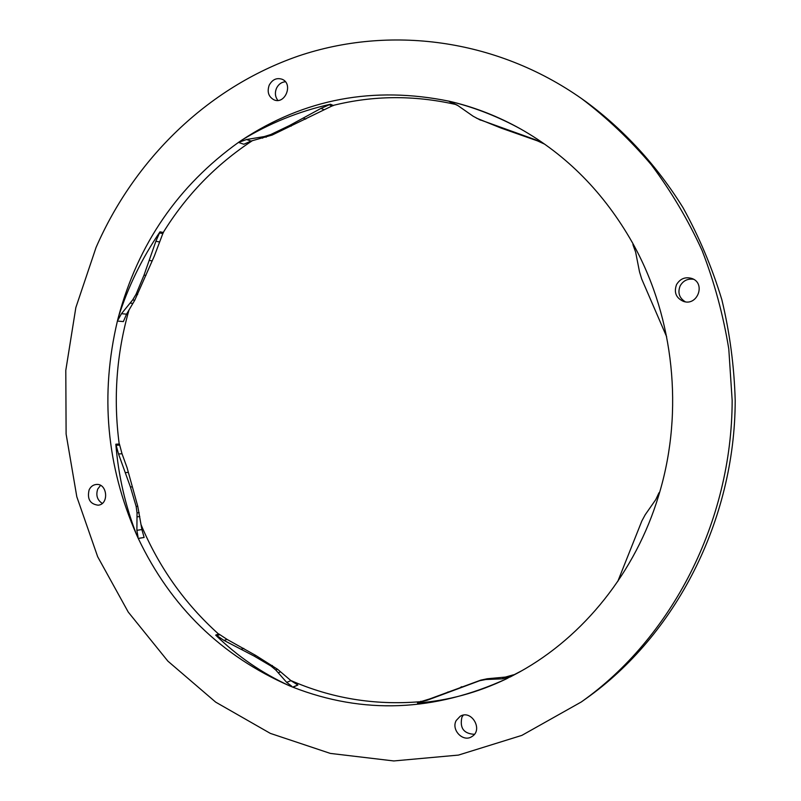 <?xml version="1.0" encoding="UTF-8"?>
<svg xmlns="http://www.w3.org/2000/svg" width="801" height="801" viewBox="0 0 801 801"><rect width="100%" height="100%" fill="white"/><g stroke="black" fill="none" stroke-linecap="round" stroke-linejoin="round"><path stroke-width="1.2" d="M463.248 715.193L461.927 717.185C459.554 727.989 463.709 733.696 474.392 734.317M456.22 720.5L460.124 716.334C471.419 709.105 483.584 729.901 471.899 736.56C463.228 742.657 450.843 729.911 456.22 720.5M693.616 279.299C687.719 278.438 683.233 280.62 680.169 285.837C677.506 292.675 679.218 297.992 685.316 301.807M676.555 284.565C680.219 278.608 685.346 276.585 691.944 278.488C706.041 283.304 697.491 306.372 683.493 301.406C676.044 298.022 673.731 292.405 676.555 284.565M100.546 485.386L97.742 489.051C95.709 495.258 97.211 500.044 102.258 503.398M89.111 489.892C90.643 486.688 92.986 484.885 96.13 484.485C107.344 482.923 109.397 504.41 98.102 505.191C90.022 504.079 87.029 498.973 89.111 489.892M285.366 81.742C281.381 82.153 278.418 84.355 276.465 88.34C274.683 92.876 275.154 96.901 277.897 100.415M269.186 85.226C272.32 79.509 276.635 77.517 282.132 79.269C293.617 83.775 285.096 105.001 273.932 99.805C268.525 96.751 266.943 91.895 269.186 85.226M581.786 98.743L586.322 101.967C624.109 129.962 657.02 165.747 683.063 207.749C699.103 236.766 712.029 267.434 721.861 299.764C729.781 332.755 734.227 366.317 735.208 400.47C734.988 520.55 675.383 635.473 585.861 698.732L581.316 701.956C671.699 638.087 731.944 521.892 732.164 400.47L728.79 348.986C723.253 315.003 714.362 282.182 702.097 250.513C688.039 219.804 671.138 191.259 651.403 164.876C630.267 139.945 607.058 117.907 581.786 98.743C495.659 38.138 388.946 25.312 298.172 56.1C207.359 87.599 134.468 159.399 96.08 247.409L75.845 307.574L65.792 370.392L66.113 434.052L76.806 496.75L97.662 556.695L128.25 612.084L167.89 661.145L215.669 702.127L270.337 733.386L330.342 753.411L393.792 760.95L458.472 755.083L521.872 735.378L581.316 701.956M116.125 444.185L119.419 444.024L122.022 453.756L127.059 467.674L137.752 506.272L141.897 529.561L144.12 537.461L138.293 538.472L136.731 535.078C125.367 505.962 118.408 475.674 115.835 444.215L118.528 453.967L130.423 486.998L136.15 506.462L137.041 512.89L136.881 530.312L138.032 536.99M218.653 634.132C184.751 603.684 158.888 567.218 141.056 524.715M291.794 686.277L286.658 682.362L275.734 669.956L270.958 666.011L254.137 656.079L223.96 640.399L215.91 634.943L218.923 634.042L227.124 639.428L255.839 655.498L277.577 669.276L290.973 680.67L297.882 685.035L292.976 687.218L289.561 685.836C221.256 655.909 170.833 606.788 138.293 538.472M419.193 701.786C374.087 705.391 331.254 698.282 290.683 680.45M508.605 677.235L502.187 678.847L485.867 679.508L479.699 680.71L427.223 700.214L417.491 702.657L429.696 698.933L480.76 680.139L487.258 678.757L505.391 677.085L513.581 674.782L506.632 678.757C434.422 711.749 363.203 714.572 292.976 687.218M522.122 670.557L513.701 674.943M544.64 144.15L537.441 140.866L501.086 128.08L476.395 118.097M136.731 535.078C106.433 466.042 99.995 394.683 117.417 321.001L118.338 317.366C137.972 244.085 178.062 185.722 238.618 142.298L241.662 140.225C269.196 123.344 298.793 111.349 330.453 104.24L333.156 105.422C373.026 95.459 413.606 95.079 454.908 104.3M333.156 105.422L272.11 135.069L251.063 141.056L243.854 144.24L238.718 142.508M118.338 317.366C128.07 286.768 141.967 258.262 160 231.829L163.244 232.47C186.323 195.134 216.03 164.535 252.375 140.676M163.244 232.47L154.293 256.14L134.778 300.195L126.558 314.172L123.364 321.581L117.617 321.071M119.209 444.034C113.201 398.558 116.485 353.822 129.051 309.817M241.662 140.225C304.35 98.783 373.576 85.787 449.341 101.246L453.066 102.138C476.205 107.845 498.512 116.666 519.979 128.601C566.738 154.923 604.264 193.041 632.56 242.943L634.582 246.658C673.871 319.188 683.543 410.673 659.924 491.363L658.702 495.499C635.614 572.244 583.599 636.615 519.559 671.999L510.147 677.005M144.12 537.461L138.473 538.362M215.91 634.943L215.709 635.153C237.486 656.309 262.107 673.2 289.561 685.836M118.117 319.739L121.482 313.682L132.656 299.944L136.06 294.267L144.03 275.113L155.875 241.271L160 231.829M163.424 232.62L160.25 231.99M239.96 141.897L246.548 139.514L264.32 136.56L270.708 134.558L289.481 125.547L320.981 108.395L330.453 104.24M333.186 105.692L330.533 104.531M453.066 102.138C476.655 108.205 499.353 117.246 521.151 129.261M450.623 102.037L457.351 105.201L473.121 116.215L479.388 119.559L535.368 139.724L544.58 144.11M458.182 105.732L449.271 101.507M632.9 244.595L635.614 252.055L639.498 271.769L641.701 278.998L666.652 336.76M658.993 492.775L655.789 499.584L645.226 514.723L641.841 520.99L617.771 581.446M506.632 678.757C477.746 692.645 448.029 700.715 417.471 702.968L417.491 702.657M513.581 674.782L510.027 676.765M297.882 685.035L293.036 686.978M141.897 529.561L136.881 530.312M122.022 453.756L118.528 453.967M119.639 445.096L116.305 445.266M128.33 472.37L125.296 472.62M132.345 486.808L130.423 486.998M137.752 506.272L136.15 506.462M139.154 512.62L137.041 512.89M139.785 516.495L137.081 516.855M126.558 314.172L121.482 313.682M159.259 241.902L155.875 241.271M162.913 233.602L159.699 232.961M152.21 260.896L149.236 260.415M145.932 275.394L144.03 275.113M137.662 294.468L136.06 294.267M134.778 300.195L132.656 299.944M132.886 303.419L130.173 303.118M251.063 141.056L246.548 139.514M323.834 109.607L320.981 108.395M332.155 106.042L329.461 104.871M305.742 119.109L303.199 118.077M291.133 126.178L289.481 125.547M272.11 135.069L270.708 134.558M266.192 137.231L264.32 136.56M262.688 138.152L260.295 137.301M537.441 140.866L535.368 139.724M517.216 133.727L515.333 132.706M501.086 128.08L499.854 127.419M480.45 120.13L479.388 119.559M505.391 677.085L502.187 678.847M429.696 698.933L427.223 700.214M420.946 701.255L418.553 702.477M448.16 691.924L446.057 693.025M461.787 686.687L460.485 687.368M480.76 680.139L479.699 680.71M487.258 678.757L485.867 679.508M491.363 678.337L489.601 679.288M290.973 680.67L286.658 682.362M227.124 639.428L223.96 640.399M219.774 634.692L216.731 635.604M243.744 648.379L241.021 649.271M255.839 655.498L254.137 656.079M272.37 665.511L270.958 666.011M277.577 669.276L275.734 669.956M280.63 671.849L278.277 672.73"/></g></svg>
